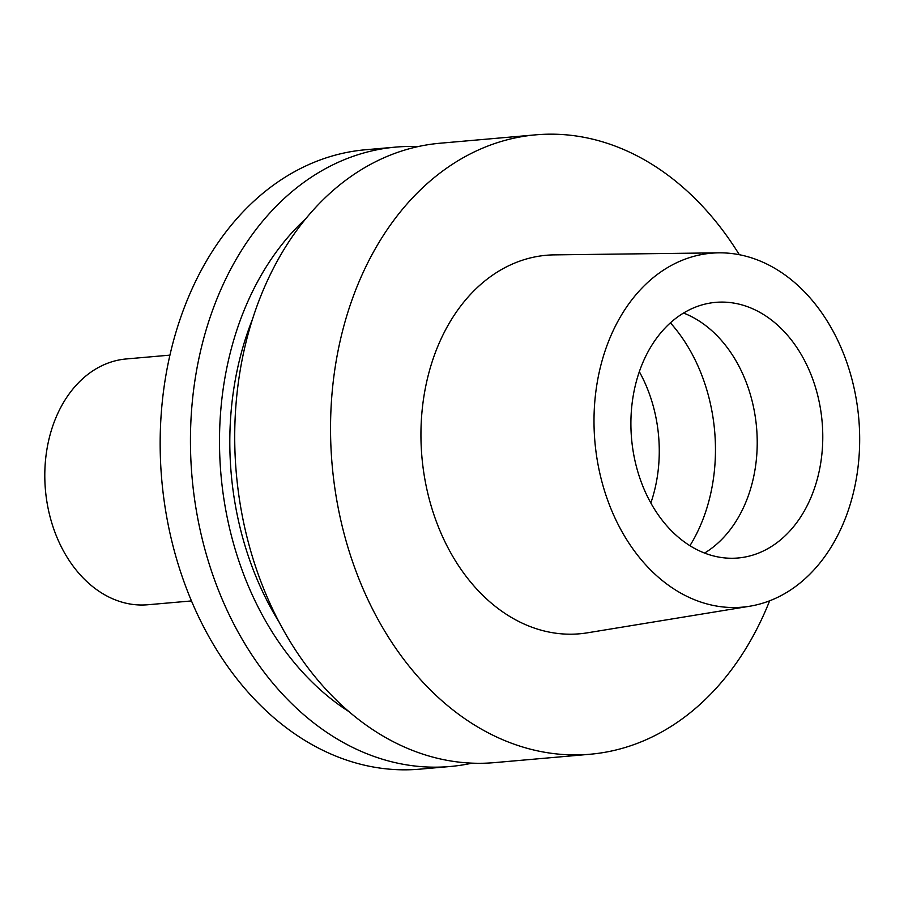 <?xml version="1.0" encoding="UTF-8"?>
<svg xmlns="http://www.w3.org/2000/svg" width="904" height="904" viewBox="0 0 904 904"><rect width="100%" height="100%" fill="white"/><g stroke="black" fill="none" stroke-linecap="round" stroke-linejoin="round"><path stroke-width="1.36" d="M796.04 283.777A177.659 132.436 -95 0 1 857.354 472.216A177.659 132.436 -95 0 1 749.698 606.234A177.659 132.436 -95 0 1 657.637 576.582A177.659 132.436 -95 0 1 597.917 378.573A177.659 132.436 -95 0 1 718.736 252.837A177.659 132.436 -95 0 1 796.04 283.777M776.818 324.446A128.3 95.643 85 0 0 715.64 302.365A128.3 95.643 85 0 0 633.116 396.359A128.3 95.643 85 0 0 676.859 535.914A128.3 95.643 85 0 0 738.037 557.994A128.3 95.643 85 0 0 820.561 464.012A128.3 95.643 85 0 0 776.818 324.446M718.736 252.837L554.344 254.871A189.987 141.634 85 0 0 425.129 389.353A189.987 141.634 85 0 0 488.996 601.103A189.987 141.634 85 0 0 587.453 632.811L749.698 606.234M769.643 600.81A310.897 231.763 -95 0 1 590.142 754.241A310.897 231.763 -95 0 1 441.898 700.736A310.897 231.763 -95 0 1 335.915 362.572A310.897 231.763 -95 0 1 535.869 134.832A310.897 231.763 -95 0 1 684.113 188.337A310.897 231.763 -95 0 1 739.325 254.713M535.869 134.832L440.045 143.227A310.897 231.763 85 0 0 240.091 370.968A310.897 231.763 85 0 0 346.074 709.131A310.897 231.763 85 0 0 494.318 762.637L590.142 754.241M252.532 319.089A271.415 202.338 85 0 0 279.076 622.065M348.91 711.595A285.212 212.621 -95 0 1 321.654 690.984A285.212 212.621 -95 0 1 305.721 218.779M472.057 763.145A310.897 231.763 -95 0 1 450.045 766.513A310.897 231.763 -95 0 1 301.812 713.007A310.897 231.763 -95 0 1 195.818 374.844A310.897 231.763 -95 0 1 395.771 147.103A310.897 231.763 -95 0 1 418.032 146.595M395.771 147.103L365.487 149.759A310.897 231.763 85 0 0 165.534 377.499A310.897 231.763 85 0 0 271.516 715.663A310.897 231.763 85 0 0 419.761 769.168L450.045 766.513M650.835 502.997A128.3 95.643 85 0 0 639.331 371.691M683.548 313.044A128.3 95.643 -95 0 1 711.256 330.186A128.3 95.643 -95 0 1 757.145 447.649A128.3 95.643 -95 0 1 704.578 553.067M169.929 355.136L126.277 358.956A123.373 91.971 85 0 0 46.929 449.333A123.373 91.971 85 0 0 88.987 583.521A123.373 91.971 85 0 0 147.804 604.753L191.467 600.934M670.406 322.841A157.917 117.723 -95 0 1 689.933 545.7"/></g></svg>
